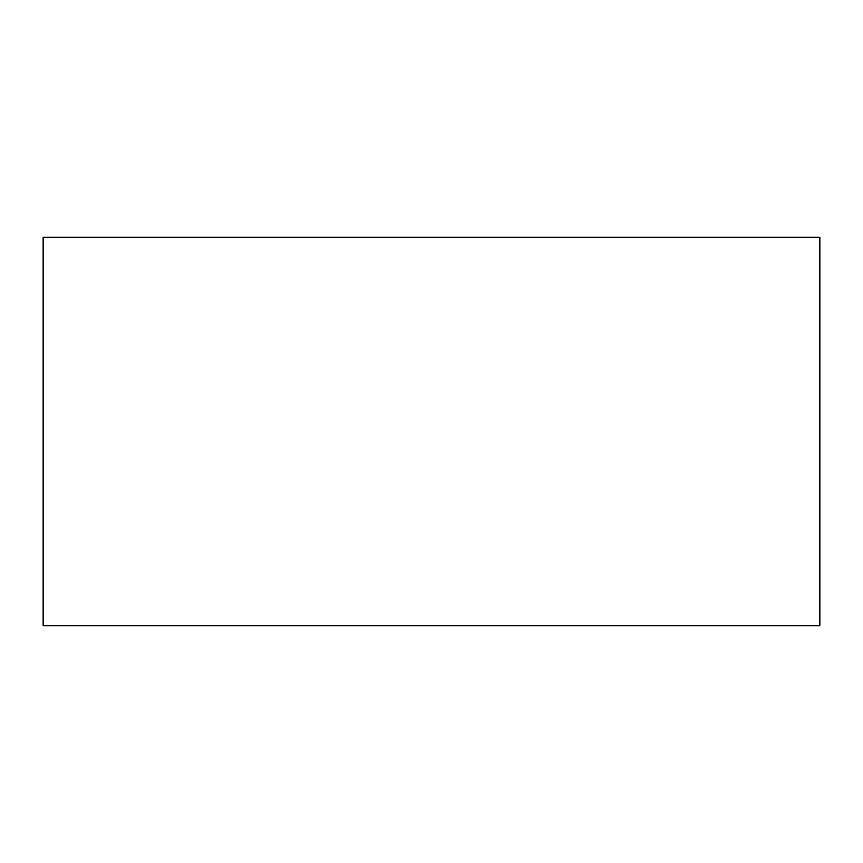 <?xml version="1.0" encoding="UTF-8"?>
<svg xmlns="http://www.w3.org/2000/svg" width="863" height="863" viewBox="0 0 863 863"><rect width="100%" height="100%" fill="white"/><g stroke="black" fill="none" stroke-linecap="round" stroke-linejoin="round"><path stroke-width="1.29" d="M819.85 237.325L43.15 237.325L43.15 625.675L819.85 625.675L819.85 237.325"/></g></svg>
